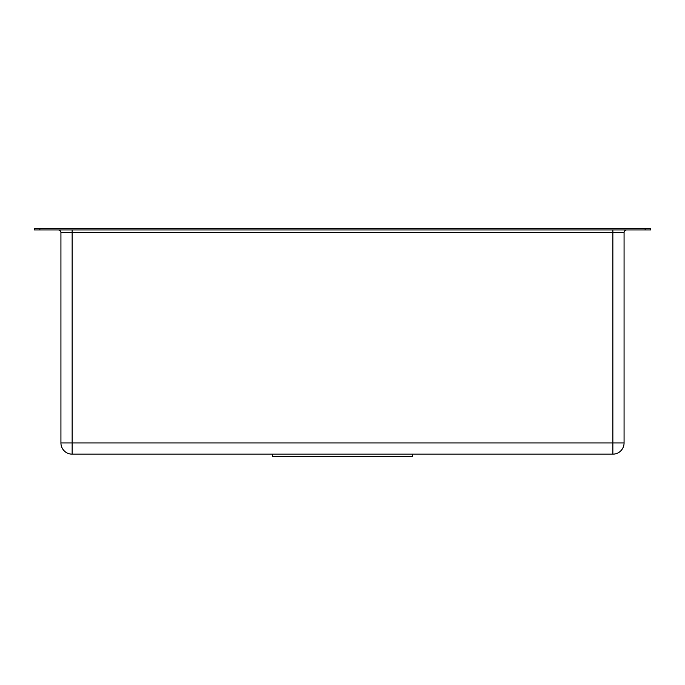 <?xml version="1.0" encoding="UTF-8"?>
<svg xmlns="http://www.w3.org/2000/svg" width="685" height="685" viewBox="0 0 685 685"><rect width="100%" height="100%" fill="white"/><g stroke="black" fill="none" stroke-linecap="round" stroke-linejoin="round"><path stroke-width="1.03" d="M412.558 454.146L412.558 456.381L272.442 456.381L272.442 454.146M645.142 229.963L34.25 229.963L34.25 228.619L650.75 228.619L650.75 229.963L645.142 229.963L645.142 228.619M626.766 229.963A2.689 2.689 0 0 0 624.069 232.652A2.689 2.689 0 0 1 626.766 229.963A2.689 2.689 0 0 0 624.069 232.652L624.069 442.93A11.208 11.208 0 0 1 612.861 454.146L72.139 454.146L72.139 442.93L612.861 442.93L612.861 232.652L72.139 232.652L72.139 442.93L60.931 442.93L60.931 232.652A2.689 2.689 0 0 0 58.234 229.963M60.931 442.93A11.208 11.208 0 0 0 72.139 454.146A11.208 11.208 0 0 1 60.931 442.93M39.858 229.963L39.858 228.619M624.069 232.652L612.861 232.652L612.861 229.963M624.069 442.93L612.861 442.93L612.861 454.146A11.208 11.208 0 0 0 624.069 442.93M72.139 229.963L72.139 232.652L60.931 232.652"/></g></svg>
